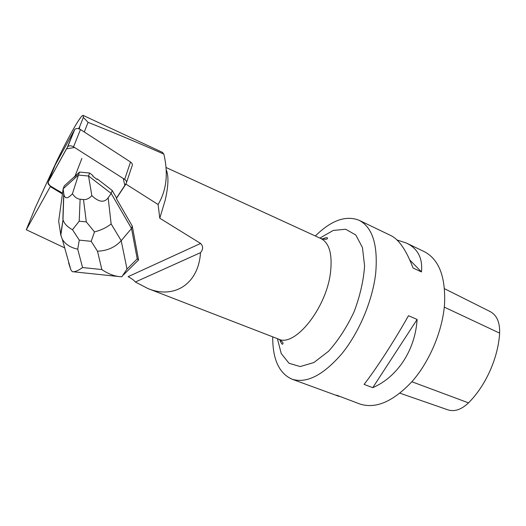 <?xml version="1.0" encoding="UTF-8"?>
<svg xmlns="http://www.w3.org/2000/svg" width="526" height="526" viewBox="0 0 526 526"><rect width="100%" height="100%" fill="white"/><g stroke="black" fill="none" stroke-linecap="round" stroke-linejoin="round"><path stroke-width="0.79" d="M48.201 182.022C48.03 186.888 58.051 189.676 62.522 193.344L50.102 185.803C48.307 184.593 47.669 183.337 48.195 182.029L66.454 148.851L74.607 147.51L123.268 178.492L124.826 185.408L116.351 198.526L132.269 226.081L131.513 228.468L111.19 193.43L112.209 190.471L116.542 197.973L126.266 183.232C126.944 181.911 126.411 180.622 124.655 179.373L73.535 146.826C71.181 145.538 69.248 145.485 67.749 146.655L48.195 182.029L55.23 164.954L74.777 129.376C76.263 128.193 78.164 128.245 80.471 129.528L130.527 162.001C132.243 163.251 132.762 164.546 132.079 165.874L126.569 182.318M62.436 193.969L50.305 186.612L50.529 186.066M84.265 131.987L88.079 122.361C111.808 131.776 137.056 142.342 163.823 154.072C168.445 173.527 166.532 190.34 158.096 204.509L125.892 184.08L116.351 198.526M125.892 184.08L126.076 183.521M78.42 175.02L72.43 193.778C67.657 198.953 64.797 199.098 63.837 194.212L63.146 188.795L78.42 175.02L79.557 172.068L64.31 185.862L63.146 188.795L58.675 221.203L60.832 235.181M112.209 190.471L97.238 178.893L97.034 179.445L92.701 176.098L92.905 175.546L89.644 173.021L79.557 172.068M64.698 247.877L26.3 229.737L50.305 186.612M132.269 226.081L138.562 259.949L137.214 258.884L126.996 269.075L121.21 240.671C115.043 247.384 107.133 250.889 97.488 251.191L101.853 269.555C108.08 273.855 114.247 276.235 120.355 276.696L121.861 276.715L126.996 269.075M123.275 275.065L138.562 259.949M200.603 243.453L128.127 276.663C131.724 278.602 134.137 280.384 135.366 282.008L147.977 288.57C174.139 299.347 198.591 284.079 200.505 252.664C203.292 249.344 203.325 246.273 200.603 243.453L159.779 218.218L158.096 204.509M74.199 177.269L77.138 174.619M92.701 176.098L97.034 179.445M26.3 229.737L35.308 207.638L56.867 160.917C64.014 146.287 69.997 134.847 74.81 126.595C79.341 118.902 82.122 115.168 83.174 115.404L83.384 117.423L79.728 126.496L79.321 128.936M78.65 128.712L79.728 126.496M444.509 288.702L490.285 311.642C496.879 315.238 499.989 322.405 499.628 333.129C498.227 357.798 485.676 385.867 468.495 402.863C461.407 409.616 454.53 411.943 447.876 409.839L399.964 393.192M396.985 239.961L406.552 243.117L424.252 251.638C439.039 259.338 445.798 276.978 444.523 304.554C442.484 330.939 429.67 361.408 412.213 381.363C393.264 401.562 375.82 409.116 359.876 404.014L336.607 395.177M315.324 235.977C331.275 220.315 345.865 215.081 359.1 220.282C372.586 227.357 378.109 245.063 375.682 273.395C372.572 300.543 359.146 332.452 341.874 353.709C323.201 375.268 306.566 383.756 291.976 379.174C279.03 373.309 272.606 359.199 272.718 336.844M291.976 379.174L338.987 396.374M364.091 384.394C376.143 368.95 394.053 341.321 408.485 315.705L417.118 319.46C415.172 350.303 397.334 377.057 372.756 387.682L364.091 384.394M406.552 243.117C417.828 248.601 422.799 258.207 421.464 271.929L413.068 268.01C406.335 250.363 398.997 239.58 391.055 235.661L359.1 220.282M421.464 271.929L409.839 260.048M372.756 387.682L417.118 319.46M166.091 169.497C168.793 175.322 168.53 185.422 165.302 199.801L159.779 218.218M83.174 115.404L162.435 152.369L163.823 154.072M200.505 252.664L135.366 282.008M88.079 122.361L83.384 117.423M94.476 231.907L86.317 221.913L79.189 221.209L72.503 229.698L79.275 240.119L91.195 241.329L94.476 231.907C101.104 230.21 106.66 227.548 111.137 223.912L121.21 240.671L131.513 228.468L137.214 258.884M121.861 276.715L122.163 276.387M108.159 197.769C104.332 202.977 98.895 202.273 91.846 195.659L88.539 175.986L111.19 193.43L108.159 197.769L111.137 223.912M88.539 175.986L89.644 173.021M88.486 176.026L78.44 175.066M72.43 193.778C74.672 197.112 77.237 198.933 80.116 199.236L83.489 199.564C86.376 199.821 89.157 198.526 91.846 195.659M68.623 263.02L70.773 269.634L72.279 271.672C74.731 272.106 78.157 270.732 82.562 267.543L77.73 249.173C70.477 247.628 65.329 244.32 62.285 239.238L60.654 234.55L63.041 219.802C64.238 223.695 67.394 226.989 72.503 229.698M80.471 129.528L73.535 146.826M124.655 179.373L130.527 162.001M67.42 147.096L74.449 129.817M468.495 402.863L411.871 381.751M499.628 333.129L444.292 307.125M279.766 339.678C280.937 342.722 281.851 344.234 282.528 344.214C283.889 343.274 282.547 341.558 278.497 339.079C294.553 347.607 326.344 308.414 330.486 272.567C332.544 254.295 329.368 242.959 320.959 238.561C325.561 239.738 327.724 239.508 327.448 237.87C326.574 237.489 324.851 237.883 322.274 239.054M277.393 338.652L281.239 353.538L289.03 363.282L300.228 366.556L313.871 362.552L328.54 351.269C338.323 340.361 346.838 327.198 354.083 311.78C360.086 295.842 363.584 280.562 364.584 265.946L362.447 247.562L355.806 234.99L345.654 229.237L333.241 230.447L319.887 238.068M77.73 249.173L79.275 240.119M101.853 269.555L82.562 267.543M91.195 241.329L97.488 251.191M63.725 193.463L62.87 219.105M79.189 221.209L80.116 199.236M83.489 199.564L86.317 221.913M74.777 129.376L67.749 146.655M74.994 176.203L81.878 158.457M320.959 238.561L165.927 167.432M278.497 339.079L147.977 288.57M117.64 276.413L73.41 271.784M70.78 269.634L62.285 239.238M60.806 235.372L63.041 219.822M63.837 194.212L62.988 219.592"/></g></svg>
